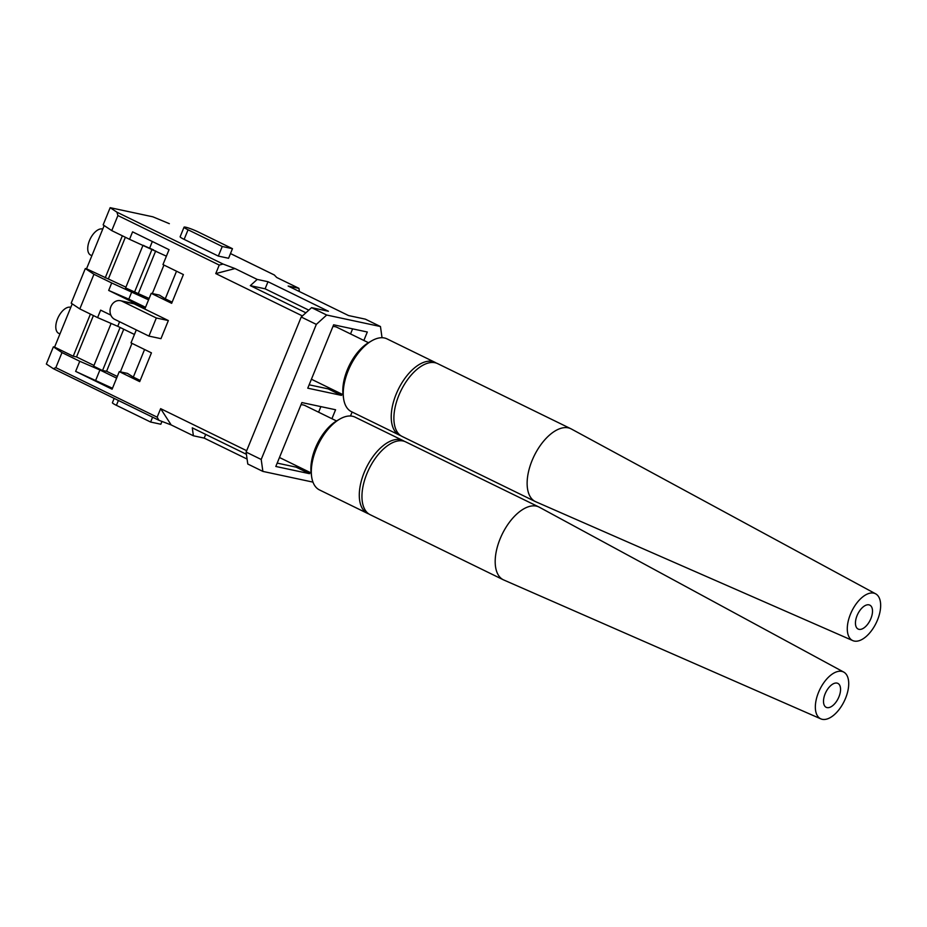 <?xml version="1.0" encoding="UTF-8"?>
<svg xmlns="http://www.w3.org/2000/svg" width="927" height="927" viewBox="0 0 927 927"><rect width="100%" height="100%" fill="white"/><g stroke="black" fill="none" stroke-linecap="round" stroke-linejoin="round"><path stroke-width="1.39" d="M538.935 507.011L405.702 441.889A40.51 21.066 116 0 0 403.129 440.997A40.51 21.066 116 0 0 367.88 471.391A40.51 21.066 116 0 0 370.116 514.682L503.361 579.804A40.51 21.066 -64 0 1 501.113 536.513A40.51 21.066 -64 0 1 536.362 506.119A40.51 21.066 -64 0 1 538.935 507.011A40.51 21.066 -64 0 1 539.34 507.22L843.732 672.087A26.037 13.546 -64 0 1 844.787 700.047A26.037 13.546 -64 0 1 822.249 719.317A26.037 13.546 -64 0 1 820.858 718.877A26.037 13.546 -64 0 1 819.039 691.183A26.037 13.546 -64 0 1 841.809 671.391A26.037 13.546 -64 0 1 843.732 672.087M827.035 707.602A13.314 6.918 -64 0 1 826.189 707.313A13.314 6.918 -64 0 1 825.447 693.095A13.314 6.918 -64 0 1 837.035 683.106A13.314 6.918 -64 0 1 837.881 683.396A13.314 6.918 -64 0 1 838.611 697.614A13.314 6.918 -64 0 1 827.035 707.602M123.743 329.236L106.593 371.252L102.538 370.545L120.116 327.463M136.304 329.919L131.008 342.874L151.437 352.863L139.699 381.623L119.27 371.634L112.097 389.213L75.643 371.391L112.491 388.262M382.028 337.718L380.464 326.536L326.686 315.029L316.327 324.392L301.229 317.011L311.588 307.648L328.401 311.252L267.996 281.727L265.11 288.807L308.807 310.163M404.323 441.322A40.51 21.066 116 0 0 403.036 440.58A40.51 21.066 116 0 0 400.464 439.699A40.51 21.066 116 0 0 365.215 470.093A40.51 21.066 116 0 0 367.451 513.373A40.51 21.066 116 0 0 368.83 513.94M403.036 440.58L355.064 417.138A40.51 21.066 116 0 0 352.492 416.258A40.51 21.066 116 0 0 339.873 419.027L336.988 420.684A37.034 19.258 116 0 0 311.182 473.488L311.646 476.779A40.51 21.066 116 0 0 319.491 489.931L367.451 513.373M339.873 419.027A40.51 21.066 116 0 0 311.646 476.779M172.132 302.167L165.261 298.807L176.524 271.205M166.396 256.176L129.537 239.305L132.584 231.854L169.05 249.676L162.967 264.577L183.395 274.566L171.657 303.326L151.228 293.338L145.133 308.251L108.679 290.429L111.715 282.978L93.94 274.288L85.319 268.552L86.524 268.807L104.172 225.562M151.228 293.338L159.398 295.087L165.261 298.807M311.113 472.955L279.664 457.59A28.934 15.041 -64 0 1 279.479 457.486M59.942 333.952L58.679 333.338A14.357 7.462 -64 0 1 57.532 318.853A14.357 7.462 -64 0 1 70.8 307.347M119.27 371.634L127.451 373.384L133.314 377.104L144.577 349.502M120.359 371.866L131.993 343.349M247.08 459.062L204.183 438.1L193.395 435.783L192.283 427.845L246.42 454.311M204.183 438.1L205.69 434.404M117.3 376.478L106.593 371.252M265.11 288.807L250.313 285.643L305.887 312.805M140.174 380.452L133.314 377.104M111.113 323.442L93.662 366.211L102.538 370.545M299.386 291.53L298.946 288.343L288.146 286.037L348.552 315.562L365.365 319.155L380.464 326.536M149.12 298.494L125.609 287.915L142.99 245.307L153.673 249.966M125.91 287.161L86.524 268.807M111.715 282.978L148.575 299.85M296.686 465.899L296.165 467.162L277.185 463.094M320.881 406.617L318.598 412.202M300.985 404.775A28.934 15.041 -64 0 1 305.087 405.586L336.524 420.962M310.012 472.411L309.491 473.674L275.817 466.466L301.889 402.561L335.574 409.757L331.924 418.714M309.491 473.674L296.165 467.162M363.859 340.452L367.312 332.005L333.627 324.798L307.764 388.181L341.449 395.377L328.123 388.865L309.143 384.809M341.947 394.149L341.449 395.377M316.327 324.392L261.205 459.468L246.107 452.086L247.776 464.021L262.874 471.403L261.205 459.468M262.874 471.403L312.967 482.121M352.121 412.005L350.487 416.003M352.608 328.853L350.533 333.94M328.622 387.637L328.123 388.865M332.932 326.513A28.934 15.041 -64 0 1 337.022 327.324L368.459 342.7M343.048 394.693L311.611 379.328A28.934 15.041 -64 0 1 311.414 379.224M193.395 435.783L171.182 424.937L158.888 420.267L157.161 417.173L55.84 367.648L61.993 352.584L53.372 346.849L46.35 364.044L53.349 368.679L55.84 367.648M301.229 317.011L246.107 452.086M111.761 230.614L117.914 215.539L116.906 212.167L110.162 207.683L103.14 224.879L111.761 230.614L129.537 239.305M117.914 215.539L219.235 265.064L215.759 273.581L234.995 268.563L257.208 279.421L250.313 285.643M219.235 265.064L223.083 264.056L234.995 268.563M122.121 301.275L134.148 303.847A9.838 8.331 -77.9 0 0 132.515 303.28L120.487 300.707A9.838 8.331 -77.9 0 0 110.533 307.59A9.838 8.331 -77.9 0 0 114.739 319.375L148.934 336.095L156.327 317.984L122.121 301.275A9.838 8.331 -77.9 0 0 120.487 300.707M134.148 303.847L168.355 320.557L160.962 338.668L148.934 336.095M171.182 424.937L160.638 408.656L157.161 417.173M160.638 408.656L246.675 450.707M302.422 315.945L215.759 273.581M85.319 268.552L71.194 303.175L79.815 308.911L93.94 274.288M79.815 308.911L97.59 317.602L100.637 310.139L110.846 315.134M61.993 352.584L79.768 361.275L75.643 371.391M156.327 317.984L168.355 320.557M91.877 255.69L90.626 255.076A14.357 7.462 -64 0 1 89.467 240.591A14.357 7.462 -64 0 1 102.735 229.085M161.97 421.449L160.835 424.23L150.614 422.04L116.408 405.331A9.838 1.078 -157.8 0 1 112.41 402.712L114.172 398.413M150.614 422.04L152.596 417.185M79.768 361.275L99.919 369.977L95.782 380.093M436.258 363.06A40.51 21.066 116 0 0 434.972 362.318A40.51 21.066 116 0 0 432.399 361.437A40.51 21.066 116 0 0 397.15 391.831A40.51 21.066 116 0 0 399.398 435.111A40.51 21.066 116 0 0 400.777 435.678M93.963 365.447L76.535 356.93L93.418 315.551M143.859 245.493L142.99 245.307M188.054 229.792L222.248 246.501L232.468 248.691L198.274 231.97A9.838 1.078 22.2 0 0 189.073 228.193A9.838 1.078 22.2 0 0 184.056 227.161A9.838 1.078 22.2 0 0 188.054 229.792L184.137 239.375L218.332 256.084L228.563 258.274L232.468 248.691M222.248 246.501L218.332 256.084M184.056 227.161L180.139 236.744A9.838 1.078 22.2 0 0 184.137 239.375M134.438 334.462L117.741 326.304L119.595 321.75M298.946 288.343L276.744 277.497L274.276 274.96M169.34 223.674L152.862 216.814L110.162 207.683M151.877 249.653L134.485 292.26M570.87 428.749L437.637 363.627A40.51 21.066 116 0 0 435.064 362.735A40.51 21.066 116 0 0 399.815 393.129A40.51 21.066 116 0 0 402.063 436.42L535.296 501.542A40.51 21.066 -64 0 1 533.06 458.251A40.51 21.066 -64 0 1 568.297 427.857A40.51 21.066 -64 0 1 570.87 428.749A40.51 21.066 -64 0 1 571.287 428.958L875.667 593.836A26.037 13.546 -64 0 1 876.733 621.785A26.037 13.546 -64 0 1 854.196 641.055A26.037 13.546 -64 0 1 852.805 640.615A26.037 13.546 -64 0 1 850.986 612.921A26.037 13.546 -64 0 1 873.755 593.129A26.037 13.546 -64 0 1 875.667 593.836M72.225 303.859L54.577 347.104L53.372 346.849M868.97 604.844A13.314 6.918 -64 0 1 869.816 605.134A13.314 6.918 -64 0 1 870.557 619.363A13.314 6.918 -64 0 1 858.97 629.34A13.314 6.918 -64 0 1 858.124 629.051A13.314 6.918 -64 0 1 857.394 614.833A13.314 6.918 -64 0 1 868.97 604.844M122.364 235.794L105.18 277.926M434.972 362.318L387.011 338.876A40.51 21.066 116 0 0 384.438 337.996A40.51 21.066 116 0 0 371.808 340.765A40.51 21.066 116 0 0 343.581 398.517A40.51 21.066 116 0 0 351.426 411.669L399.398 435.111M149.687 248.007L152.341 241.507M138.424 293.268L155.69 250.95M108.679 290.429L128.818 299.143L131.866 291.681M152.306 293.569L163.94 265.064M117.741 326.304L97.59 317.602M76.535 356.93L73.221 356.223L54.577 347.104M99.919 369.977L116.617 378.135M90.417 314.091L73.221 356.223M125.365 237.266L108.482 278.633M128.818 299.143L145.527 307.3M326.686 315.029L311.588 307.648M267.996 281.727L257.208 279.421M852.805 640.615L535.713 501.727A40.51 21.066 -64 0 1 535.296 501.542M371.808 340.765L368.923 342.422A37.034 19.258 116 0 0 343.117 395.226L343.581 398.517M820.858 718.877L503.778 579.989A40.51 21.066 -64 0 1 503.361 579.804M158.54 420.07L53.604 368.784M116.408 405.331L118.389 400.476M274.45 275.052L230.487 253.569M116.906 212.167L223.083 264.056M274.369 274.995L230.487 253.546M158.888 420.267L53.349 368.679"/></g></svg>
